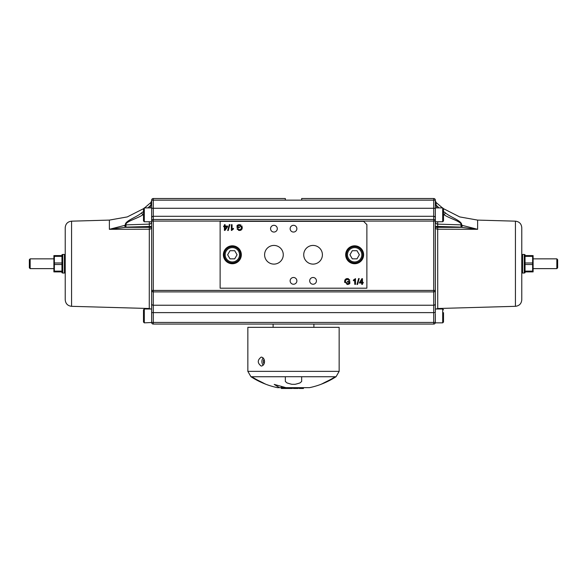 <?xml version="1.0" encoding="UTF-8"?>
<svg xmlns="http://www.w3.org/2000/svg" width="587" height="587" viewBox="0 0 587 587"><rect width="100%" height="100%" fill="white"/><g stroke="black" fill="none" stroke-linecap="round" stroke-linejoin="round"><path stroke-width="0.88" d="M281.613 386.407L281.305 387.662L309.496 387.662A78.269 78.269 0 0 0 320.531 384.5M284.093 387.662L284.093 388.477L281.334 388.477L281.334 387.662L277.504 387.662L279.412 387.662L274.202 384.404L285.935 387.662L289.464 387.662L289.464 388.477L292.392 388.477L292.392 387.662M293.368 387.662L298.152 387.662L298.152 388.477L293.368 388.477L293.368 387.662M287.256 387.662L287.256 388.477L289.464 388.477M291.24 387.662L291.24 388.477M288.635 387.662L288.635 388.477M303.472 387.662L303.472 388.477L299.128 388.477L299.128 387.662M286.867 387.662L286.867 388.477L284.093 388.477M320.964 384.316L320.964 384.316A74.82 37.407 -90 0 0 323.789 382.922L326.614 381.491A77.844 77.844 0 0 0 335.258 376.737L301.652 376.737L301.652 381.491L300.023 382.9L301.652 381.477M300.023 382.922A74.82 64.797 90 0 1 295.129 384.316L291.871 384.302L295.129 384.302A74.82 64.797 90 0 0 300.023 382.9L300.023 382.922M291.871 384.316A74.82 64.797 -90 0 1 286.977 382.922L285.348 381.477L286.977 382.9A74.82 64.797 -90 0 0 291.871 384.302L291.871 384.316M285.348 381.477L285.348 376.737L251.742 376.737A77.844 77.844 0 0 0 260.386 381.491L263.211 382.922A74.82 37.407 90 0 0 266.036 384.316L266.036 384.316M301.652 376.707L285.348 376.707M321.038 384.294A78.269 78.269 0 0 0 336.065 376.707L335.258 376.737M251.742 376.737L250.935 376.707A78.269 78.269 0 0 0 265.962 384.294M336.065 376.707L339.154 371.358L339.154 327.333L247.846 327.333L247.846 371.358L339.154 371.358M264.546 361.577C264.304 364.3 263.196 365.796 261.215 366.061C257.297 363.067 257.297 360.08 261.215 357.094C263.196 357.358 264.304 358.855 264.546 361.577M263.174 357.989A4.483 3.17 -90 0 0 263.174 365.158M264.047 359.259A3.427 2.421 -90 0 0 264.047 363.889M151.644 208.275L153.273 208.275L153.273 200.152L151.644 200.152L151.644 322.439A1.629 1.629 0 0 0 153.273 324.075L433.727 324.075A1.629 1.629 0 0 0 435.356 322.439L435.356 313.575M143.492 319.181L143.492 322.036L144.307 322.85L144.307 308.989L143.492 309.804L143.492 312.658M285.348 200.152L153.273 200.152L153.273 198.523A1.629 1.629 0 0 0 151.644 200.152A1.629 1.629 0 0 1 153.273 198.523L285.348 198.523L285.348 200.152L435.356 200.152L435.356 312.622L433.727 312.622L433.727 305.233A1.629 1.475 0 0 0 435.356 303.758M443.508 312.658L443.508 322.036L442.693 322.85L435.356 322.85L435.356 322.439L433.727 322.439L433.727 312.622L151.644 312.622M435.356 217.909A1.629 1.607 180 0 0 433.727 216.302L433.727 208.275L435.356 208.275L435.356 200.152A1.629 1.629 0 0 0 433.727 198.523L301.652 198.523L301.652 200.152M443.508 319.181L443.508 322.036L442.693 322.85L442.693 308.989L435.356 308.989L435.356 221.827A2.443 2.304 0 0 0 437.697 224.124L437.697 226.428L435.356 226.428M435.356 203.425L435.356 200.747L435.356 203.425A2.443 2.341 0 0 0 436.097 205.098L439.047 207.893M462.343 225.393L477.627 229.312L461.771 227.352A56.616 56.565 -90 0 1 461.052 227.125L461.052 224.872A2.443 1.856 63.1 0 1 461.646 225.166A53.527 53.439 50.4 0 0 462.343 225.393L461.771 227.352L437.697 227.33L437.733 308.513L436.354 308.989M443.508 211.525L445.438 212.89C450.368 217.344 462.629 220.954 461.646 225.166L461.052 227.125L437.697 226.428L437.697 227.33L435.356 227.33A2.443 1.886 180 0 0 437.733 229.216L477.627 229.312L477.627 220.096L459.724 216.919L443.508 208.686M442.429 207.893L436.097 202.493L436.097 205.098L437.044 207.893M437.697 221.754L437.697 224.124L461.052 224.872C462.079 221.644 449.334 218.496 444.205 214.827L445.438 212.89M435.356 318.264L435.356 322.439A1.629 1.629 0 0 1 433.727 324.075L433.727 322.439L153.273 322.439L153.273 305.233A1.629 1.475 180 0 1 151.644 303.758M515.437 306.319L515.437 221.167C519.304 221.637 521.417 223.816 521.777 227.69L521.777 299.796C521.417 303.67 519.304 305.849 515.437 306.319L437.733 308.513M521.777 275.971L521.777 298.798M522.591 263.739L522.591 254.45L524.257 254.45L524.257 273.036L522.591 273.036L522.591 263.739M524.257 254.45L525.042 254.736L525.042 272.75L524.257 273.036M533.113 255.587L533.113 271.898M525.042 255.587L532.622 255.587L532.622 256.35L525.042 256.35M525.042 271.898L532.622 271.898L532.622 256.35M525.042 271.135L532.622 271.135M532.622 264.502L525.042 264.502M525.042 262.983L532.622 262.983M533.194 258.852L556.836 258.852L556.836 268.633L533.194 268.633M556.836 268.633L557.65 267.819L557.65 259.667L556.836 258.852M301.652 198.523L433.727 198.523A1.629 1.629 0 0 1 435.356 200.152M153.273 198.523L264.744 198.523M265.918 198.523L285.348 198.523M363.617 221.35L366.875 224.608L366.875 288.202L220.125 288.202L220.125 221.35L363.617 221.35M290.132 228.688A3.368 3.368 0 0 1 295.188 225.768A3.368 3.368 0 0 1 295.188 231.601A3.368 3.368 0 0 1 290.132 228.688M309.694 280.865A3.368 3.368 0 0 1 314.749 277.945A3.368 3.368 0 0 1 314.749 283.785A3.368 3.368 0 0 1 309.694 280.865M290.132 280.865A3.368 3.368 0 0 1 295.188 277.945A3.368 3.368 0 0 1 295.188 283.785A3.368 3.368 0 0 1 290.132 280.865M270.563 228.688A3.368 3.368 0 0 1 275.619 225.768A3.368 3.368 0 0 1 275.619 231.601A3.368 3.368 0 0 1 270.563 228.688M303.728 254.773A9.333 9.333 0 0 1 317.736 246.687A9.333 9.333 0 0 1 317.736 262.859A9.333 9.333 0 0 1 303.728 254.773M264.598 254.773A9.333 9.333 0 0 1 278.598 246.687A9.333 9.333 0 0 1 278.598 262.859A9.333 9.333 0 0 1 264.598 254.773M345.677 254.773A8.966 8.966 0 0 1 359.127 247.01A8.966 8.966 0 0 1 359.127 262.543A8.966 8.966 0 0 1 345.677 254.773M223.383 254.773A8.966 8.966 0 0 1 236.84 247.01A8.966 8.966 0 0 1 236.84 262.543A8.966 8.966 0 0 1 223.383 254.773M224.417 230.412L224.417 226.714L223.647 226.714L223.647 226.068L224.417 226.068L224.417 224.704L225.115 224.704L225.115 226.068L227.595 226.068L227.595 226.714L224.99 230.412L224.417 230.412M356.969 284.46L358.62 278.561L359.185 278.561L357.534 284.46L356.969 284.46M228.255 230.508L227.69 230.508L229.341 224.608L229.906 224.608L228.255 230.508M354.805 279.896L353.403 280.74L353.403 280.065L355.502 278.634L355.502 284.365L354.805 284.365L354.577 280.094M233.472 228.321L233.472 229.003L231.373 230.434L231.373 224.704L232.07 224.704L232.07 229.165L232.834 228.629M346.447 278.678L347.401 278.554L349.735 280.248L349.052 280.439L347.409 279.207L345.538 280.337L345.325 281.489L347.416 283.778L349.082 283.183L349.082 282.127L347.409 282.127L347.409 281.452L349.823 281.452L349.823 283.565L347.46 284.46L344.547 281.533L347.401 278.554L348.524 278.752M237.141 228.813L237.816 228.629L239.467 229.862L241.33 228.732L241.55 227.58L239.459 225.291L237.794 225.885L237.794 226.942L239.467 226.942L239.467 227.617L237.053 227.617L237.053 225.503L239.415 224.608L242.328 227.529L239.474 230.515L237.141 228.813L237.368 229.429M361.885 278.656L362.458 278.656L362.458 282.354L363.228 282.354L363.228 282.993L362.458 282.993L362.458 284.365L361.753 284.365L361.753 282.993L359.281 282.993L361.885 278.656M359.97 282.354L361.753 282.354L361.753 279.779L359.97 282.354M238.66 225.423L238.021 225.716M237.053 225.503L238.205 224.836M238.542 224.726L240.941 224.968M241.954 225.958L242.204 228.497M241.983 229.091L240.978 230.163M240.465 230.375L238.491 230.361M349.507 279.639L349.735 280.248M348.208 283.646L348.854 283.352M344.672 282.486L344.782 280.234M344.892 279.977L345.948 278.876M348.326 284.343L346.939 284.424M349.823 283.565L348.671 284.233M233.472 229.003L232.731 229.444M232.195 229.921L231.828 230.434M354.042 280.432L353.403 280.74M225.115 226.714L225.115 229.29L226.905 226.714L225.115 226.714M354.643 262.925A8.152 8.152 0 0 1 347.585 250.7A8.152 8.152 0 0 1 361.709 250.7A8.152 8.152 0 0 1 354.643 262.925A8.152 8.152 0 0 0 361.709 250.7A8.152 8.152 0 0 0 347.585 250.7A8.152 8.152 0 0 0 354.643 262.925M232.357 262.925A8.152 8.152 0 0 0 239.415 250.7A8.152 8.152 0 0 0 225.291 250.7A8.152 8.152 0 0 0 232.357 262.925M234.705 258.852L230.001 258.852L227.646 254.773L230.001 250.7L234.705 250.7L237.06 254.773L234.705 258.852M356.999 258.852L352.295 258.852L349.94 254.773L352.295 250.7L356.999 250.7L359.354 254.773L356.999 258.852M442.693 221.754L442.693 207.893L443.508 208.708L443.508 220.939L442.693 221.754L435.356 221.754M443.508 211.562L443.508 214.827L444.205 214.827L443.508 214.35M144.307 308.989L151.644 308.989L151.644 290.426L153.273 290.426L153.273 221.086L151.644 221.086A1.629 1.607 0 0 1 153.273 219.479L153.273 208.275L433.727 208.275L433.727 198.523M151.644 200.747L150.903 202.493L150.903 205.098A2.443 2.341 180 0 0 151.644 203.425M149.956 207.893L150.903 205.098L147.953 207.893M143.492 211.525L141.562 212.89C136.632 217.344 124.371 220.954 125.354 225.166A53.527 53.439 129.6 0 1 124.657 225.393L109.373 229.312L125.229 227.352A56.616 56.565 -90 0 0 125.948 227.125L125.948 224.872A2.443 1.856 116.9 0 0 125.354 225.166L125.948 227.125L151.644 226.428M149.303 221.754L149.303 224.124A2.443 2.304 180 0 0 151.644 221.827M143.492 214.827L142.795 214.827C137.666 218.496 124.928 221.644 125.948 224.872L149.303 224.124L149.267 308.513L150.646 308.989M143.492 214.35L142.795 214.827L141.562 212.89M124.657 225.393L125.229 227.352L151.644 227.33A2.443 1.886 0 0 1 149.267 229.216L109.373 229.312L109.373 220.096L127.276 216.919L143.492 208.686M71.563 306.319L71.563 221.167C67.696 221.637 65.583 223.808 65.223 227.69L65.223 299.796C65.583 303.67 67.696 305.849 71.563 306.319L149.267 308.513M64.409 263.739L64.409 273.036L62.743 273.036L62.743 254.45L64.409 254.45L64.409 263.739M62.743 273.036L61.958 272.75L61.958 254.736L62.743 254.45M53.887 271.898L53.887 255.587M61.958 271.898L54.378 271.898L54.378 271.135L61.958 271.135M61.958 255.587L54.378 255.587L54.378 271.135M61.958 256.35L54.378 256.35M54.378 262.983L61.958 262.983M61.958 264.502L54.378 264.502M30.164 258.852L29.35 259.667L29.35 267.819L30.164 268.633L30.164 258.852L53.806 258.852M143.492 309.804L143.492 322.036L144.307 322.85L153.273 322.439L153.273 324.075A1.629 1.629 0 0 1 151.644 322.439M144.307 221.754L144.307 207.893L143.492 208.708L143.492 220.939L144.307 221.754L151.644 221.754M291.005 387.662L291.005 388.477M296.208 387.662L296.208 388.477M294.813 387.662L294.813 388.477M151.644 217.909A1.629 1.607 0 0 1 153.273 216.302L433.727 216.302L433.727 221.086L435.356 221.086A1.629 1.607 180 0 0 433.727 219.479L153.273 219.479L153.273 221.086L433.727 221.086L433.727 291.9A1.629 1.475 0 0 0 435.356 290.426L153.273 290.426L153.273 291.9L433.727 291.9L433.727 305.233L153.273 305.233L153.273 291.9A1.629 1.475 180 0 1 151.644 290.426M232.357 261.949A7.176 7.176 0 0 1 226.142 251.185A7.176 7.176 0 0 1 238.564 251.185A7.176 7.176 0 0 1 232.357 261.949M354.643 261.949A7.176 7.176 0 0 1 348.436 251.185A7.176 7.176 0 0 1 360.858 251.185A7.176 7.176 0 0 1 354.643 261.949M266.469 384.5A78.269 78.269 0 0 0 277.504 387.662M250.935 376.707L247.846 371.358M313.884 327.333L313.884 324.075M273.116 327.333L273.116 324.075M442.693 308.989L443.508 309.804M436.097 202.493L435.356 200.747M515.437 221.167L477.627 220.096M521.777 272.221L522.591 273.036M521.777 255.264L522.591 254.45M442.693 207.893L435.356 207.893M150.903 202.493L144.571 207.893M71.563 221.167L109.373 220.096M65.223 255.264L64.409 254.45M65.223 272.221L64.409 273.036M30.164 268.633L53.806 268.633M143.492 208.708L144.307 207.893L151.644 207.893"/></g></svg>
